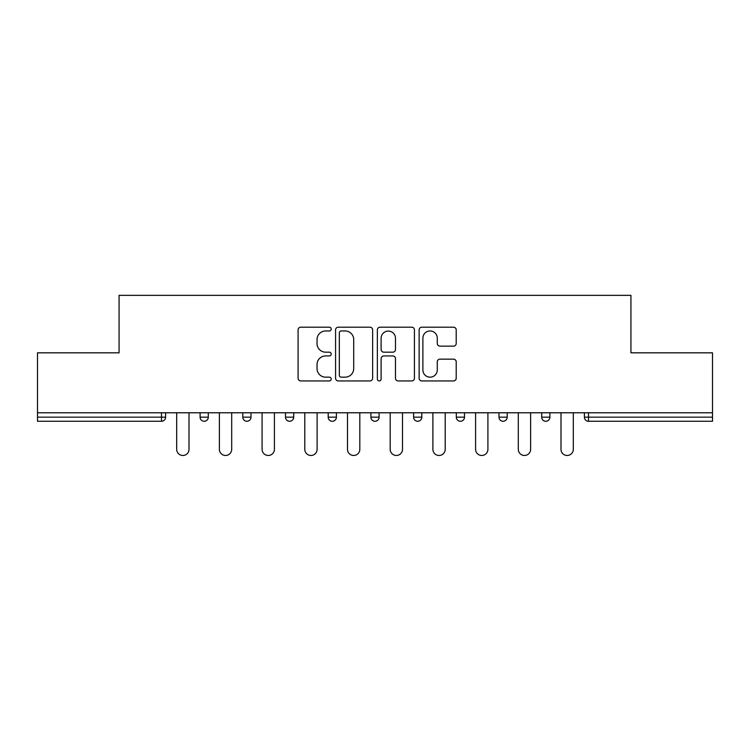 <?xml version="1.0" encoding="UTF-8"?>
<svg xmlns="http://www.w3.org/2000/svg" width="750" height="750" viewBox="0 0 750 750"><rect width="100%" height="100%" fill="white"/><g stroke="black" fill="none" stroke-linecap="round" stroke-linejoin="round"><path stroke-width="1.12" d="M331.209 329.072A1.884 1.884 0 0 0 329.325 327.197L300.778 327.197A2.691 2.691 0 0 0 298.087 329.878L298.087 378.244A2.691 2.691 0 0 0 300.778 380.934L329.325 380.934A1.884 1.884 0 0 0 331.209 379.05A1.884 1.884 0 0 0 329.325 377.166L325.631 377.166A8.597 8.597 0 0 1 317.034 368.569L317.034 364.537A8.597 8.597 0 0 1 325.631 355.941L329.325 355.941A1.884 1.884 0 0 0 331.209 354.066A1.884 1.884 0 0 0 329.325 352.181L325.631 352.181A8.597 8.597 0 0 1 317.034 343.584L317.034 339.553A8.597 8.597 0 0 1 325.631 330.956L329.325 330.956A1.884 1.884 0 0 0 331.209 329.072M453.525 346.134A2.691 2.691 0 0 0 456.206 343.453L456.206 329.878A2.691 2.691 0 0 0 453.525 327.197L421.819 327.197A2.691 2.691 0 0 0 419.128 329.878L419.128 378.244A2.691 2.691 0 0 0 421.819 380.934L453.525 380.934A2.691 2.691 0 0 0 456.206 378.244L456.206 361.856A2.691 2.691 0 0 0 453.525 359.166L439.95 359.166A2.691 2.691 0 0 0 437.269 361.856L437.269 369.984A7.191 7.191 0 0 1 430.078 377.166A7.191 7.191 0 0 1 422.887 369.984L422.887 338.147A7.191 7.191 0 0 1 430.078 330.956A7.191 7.191 0 0 1 437.269 338.147L437.269 343.453A2.691 2.691 0 0 0 439.95 346.134L453.525 346.134M37.5 412.772L37.5 352.828L119.072 352.828L119.072 295.35L630.928 295.35L630.928 352.828L712.5 352.828L712.5 412.772L37.5 412.772L37.5 417.159L161.494 417.159L161.494 412.772M372.647 329.878A2.691 2.691 0 0 0 369.966 327.197L338.259 327.197A2.691 2.691 0 0 0 335.569 329.878L335.569 378.244A2.691 2.691 0 0 0 338.259 380.934L369.966 380.934A2.691 2.691 0 0 0 372.647 378.244L372.647 329.878M380.034 327.197L411.741 327.197A2.691 2.691 0 0 1 414.431 329.878L414.431 378.244A2.691 2.691 0 0 1 411.741 380.934L398.175 380.934A2.691 2.691 0 0 1 395.484 378.244L395.484 358.631A2.691 2.691 0 0 0 392.803 355.941L383.803 355.941A2.691 2.691 0 0 0 381.112 358.631L381.112 379.05A1.884 1.884 0 0 1 379.228 380.934A1.884 1.884 0 0 1 377.353 379.05L377.353 329.878A2.691 2.691 0 0 1 380.034 327.197M161.494 421.266A4.106 4.106 0 0 0 165.6 417.159L161.494 417.159L161.494 421.266A4.106 4.106 0 0 0 165.6 417.159L165.6 412.772L165.6 417.159A4.106 4.106 0 0 1 161.494 421.266L37.5 421.266L37.5 417.159M712.5 412.772L712.5 421.266L588.506 421.266A4.106 4.106 0 0 1 584.4 417.159L584.4 412.772L584.4 417.159A4.106 4.106 0 0 0 588.506 421.266A4.106 4.106 0 0 1 584.4 417.159L712.5 417.159M200.091 412.772L200.091 417.159L200.091 412.772M204.197 421.266A4.106 4.106 0 0 1 200.091 417.159A4.106 4.106 0 0 0 204.197 421.266A4.106 4.106 0 0 0 208.303 417.159L208.303 412.772L208.303 417.159A4.106 4.106 0 0 1 204.197 421.266A4.106 4.106 0 0 1 200.091 417.159L208.303 417.159A4.106 4.106 0 0 1 204.197 421.266M242.794 412.772L242.794 417.159L242.794 412.772M251.006 412.772L251.006 417.159L251.006 412.772M285.497 412.772L285.497 417.159L285.497 412.772M293.7 412.772L293.7 417.159A4.106 4.106 0 0 1 289.603 421.266A4.106 4.106 0 0 1 285.497 417.159A4.106 4.106 0 0 0 289.603 421.266A4.106 4.106 0 0 0 293.7 417.159A4.106 4.106 0 0 1 289.603 421.266A4.106 4.106 0 0 1 285.497 417.159L293.7 417.159M328.191 417.159A4.106 4.106 0 0 0 332.297 421.266A4.106 4.106 0 0 0 336.403 417.159A4.106 4.106 0 0 1 332.297 421.266A4.106 4.106 0 0 0 336.403 417.159L336.403 412.772L336.403 417.159L328.191 417.159A4.106 4.106 0 0 0 332.297 421.266A4.106 4.106 0 0 1 328.191 417.159L328.191 412.772M370.894 412.772L370.894 417.159L370.894 412.772M379.106 412.772L379.106 417.159L379.106 412.772M421.809 412.772L421.809 417.159L413.597 417.159A4.106 4.106 0 0 0 417.703 421.266A4.106 4.106 0 0 1 413.597 417.159L413.597 412.772M456.3 412.772L456.3 417.159L456.3 412.772M464.503 412.772L464.503 417.159L464.503 412.772M498.994 412.772L498.994 417.159L498.994 412.772M507.206 412.772L507.206 417.159L507.206 412.772M541.697 412.772L541.697 417.159L541.697 412.772M549.909 412.772L549.909 417.159A4.106 4.106 0 0 1 545.803 421.266A4.106 4.106 0 0 1 541.697 417.159A4.106 4.106 0 0 0 545.803 421.266A4.106 4.106 0 0 1 541.697 417.159L549.909 417.159A4.106 4.106 0 0 1 545.803 421.266M246.9 421.266A4.106 4.106 0 0 1 242.794 417.159A4.106 4.106 0 0 0 246.9 421.266A4.106 4.106 0 0 0 251.006 417.159A4.106 4.106 0 0 1 246.9 421.266A4.106 4.106 0 0 1 242.794 417.159L251.006 417.159A4.106 4.106 0 0 1 246.9 421.266M375 421.266A4.106 4.106 0 0 1 370.894 417.159A4.106 4.106 0 0 0 375 421.266A4.106 4.106 0 0 0 379.106 417.159A4.106 4.106 0 0 1 375 421.266A4.106 4.106 0 0 1 370.894 417.159L379.106 417.159A4.106 4.106 0 0 1 375 421.266M417.703 421.266A4.106 4.106 0 0 0 421.809 417.159A4.106 4.106 0 0 1 417.703 421.266A4.106 4.106 0 0 1 413.597 417.159M460.397 421.266A4.106 4.106 0 0 1 456.3 417.159A4.106 4.106 0 0 0 460.397 421.266A4.106 4.106 0 0 0 464.503 417.159A4.106 4.106 0 0 1 460.397 421.266A4.106 4.106 0 0 1 456.3 417.159L464.503 417.159A4.106 4.106 0 0 1 460.397 421.266M503.1 421.266A4.106 4.106 0 0 1 498.994 417.159L507.206 417.159A4.106 4.106 0 0 1 503.1 421.266A4.106 4.106 0 0 0 507.206 417.159M341.212 330.956A1.884 1.884 0 0 0 339.337 332.841L339.337 375.291A1.884 1.884 0 0 0 341.212 377.166L345.113 377.166A8.597 8.597 0 0 0 353.709 368.569L353.709 339.553A8.597 8.597 0 0 0 345.113 330.956L341.212 330.956M395.484 338.278A7.191 7.191 0 0 0 388.303 331.088A7.191 7.191 0 0 0 381.112 338.278L381.112 349.491A2.691 2.691 0 0 0 383.803 352.181L392.803 352.181A2.691 2.691 0 0 0 395.484 349.491L395.484 338.278M176.691 449.316L176.691 412.772L176.691 449.316A6.159 6.159 0 0 0 182.85 455.475A6.159 6.159 0 0 0 189.009 449.316L189.009 412.772M219.384 449.316L219.384 412.772L219.384 449.316A6.159 6.159 0 0 0 225.544 455.475A6.159 6.159 0 0 0 231.703 449.316L231.703 412.772M262.087 449.316L262.087 412.772L262.087 449.316A6.159 6.159 0 0 0 268.247 455.475A6.159 6.159 0 0 0 274.406 449.316L274.406 412.772M304.791 449.316L304.791 412.772L304.791 449.316A6.159 6.159 0 0 0 310.95 455.475A6.159 6.159 0 0 0 317.109 449.316L317.109 412.772M347.494 449.316L347.494 412.772L347.494 449.316A6.159 6.159 0 0 0 353.653 455.475A6.159 6.159 0 0 0 359.812 449.316L359.812 412.772M390.188 449.316L390.188 412.772L390.188 449.316A6.159 6.159 0 0 0 396.347 455.475A6.159 6.159 0 0 0 402.506 449.316L402.506 412.772M432.891 449.316L432.891 412.772L432.891 449.316A6.159 6.159 0 0 0 439.05 455.475A6.159 6.159 0 0 0 445.209 449.316L445.209 412.772M475.594 449.316L475.594 412.772L475.594 449.316A6.159 6.159 0 0 0 481.753 455.475A6.159 6.159 0 0 0 487.913 449.316L487.913 412.772M518.297 449.316L518.297 412.772L518.297 449.316A6.159 6.159 0 0 0 524.456 455.475A6.159 6.159 0 0 0 530.616 449.316L530.616 412.772M560.991 449.316L560.991 412.772L560.991 449.316A6.159 6.159 0 0 0 567.15 455.475A6.159 6.159 0 0 0 573.309 449.316L573.309 412.772M588.506 412.772L588.506 421.266"/></g></svg>
